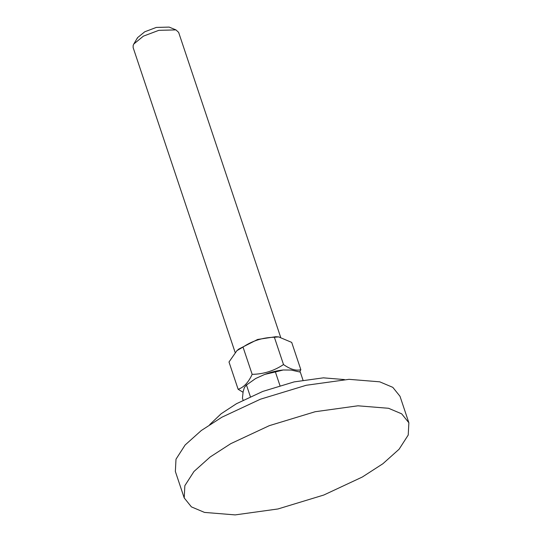 <?xml version="1.0" encoding="UTF-8"?>
<svg xmlns="http://www.w3.org/2000/svg" width="542" height="542" viewBox="0 0 542 542"><rect width="100%" height="100%" fill="white"/><g stroke="black" fill="none" stroke-linecap="round" stroke-linejoin="round"><path stroke-width="0.81" d="M344.421 379.569L323.35 377.842L294.11 381.9L262.775 391.426L236.461 403.722L221.143 413.756L209.679 424.657M408.864 422.767L400.01 396.297L392.814 387.354L379.712 381.819L349.048 379.332L306.264 385.267L260.417 399.203L221.929 417.191L201.312 430.511L185.12 445.009L175.994 459.203L175.357 471.465L184.212 497.935L191.407 506.878L204.503 512.414L235.174 514.9L277.958 508.965L323.798 495.029L362.293 477.035L382.909 463.722L399.102 449.223L408.228 435.03L408.864 422.767L401.669 413.824L388.567 408.289L357.903 405.802L315.119 411.737L269.279 425.673L230.784 443.661L210.167 456.981L193.975 471.479L184.849 485.673L184.212 497.935M235.12 352.402L133.136 47.594L133.163 45.406L133.806 43.997L143.4 36.145L158.82 30.332L175.933 29.898L169.138 27.1L156.306 27.425L144.741 31.788L137.546 37.669L137.065 38.733M175.933 29.898L178.636 32.371L280.614 337.158M275.39 371.947L264.828 374.38C271.237 372.022 277.368 370.552 283.236 369.99L275.39 371.947L279.957 385.586M302.992 380.118L300.315 372.124L291.122 370.044L283.236 369.99M255.668 378.506L246.007 385.335L255.668 378.506L264.828 374.38M250.357 396.649L246.454 384.983L244.408 387.476L243.134 391.663L242.443 398.201L243.101 400.159M236.922 350.66L238.751 349.089L257.633 339.461L275.729 336.717L278.656 336.907L274.374 337.253C262.904 337.476 252.457 340.742 243.019 347.049L236.922 350.66L228.995 361.995L238.134 389.291C243.825 387.354 248.5 382.374 252.159 374.353C263.622 374.129 274.076 370.863 283.507 364.556C290.302 369.312 296.081 371.033 300.837 369.705L299.719 371.941M243.033 392.252L238.134 389.291M300.837 369.705L291.704 342.402L278.656 336.907M252.159 374.353L243.019 347.049M283.507 364.556L274.374 337.253M137.546 37.669L133.806 43.997"/></g></svg>
